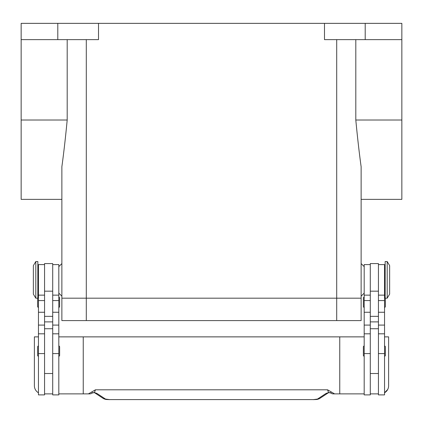 <?xml version="1.0" encoding="UTF-8"?>
<svg xmlns="http://www.w3.org/2000/svg" width="423" height="423" viewBox="0 0 423 423"><rect width="100%" height="100%" fill="white"/><g stroke="black" fill="none" stroke-linecap="round" stroke-linejoin="round"><path stroke-width="0.63" d="M387.193 279.867L387.193 298.189L389.636 294.117L389.636 265.618L387.193 261.546L387.193 279.867M387.193 261.546L385.157 261.546L385.157 298.189L387.193 298.189M378.437 264.597L384.544 264.597L384.544 394.892L378.437 394.892L378.437 263.582L370.294 263.582L370.294 394.892L364.187 394.892L364.187 264.597L370.294 264.597M364.187 356.214A0.814 0.814 0 0 1 363.373 355.399L363.373 346.844A0.814 0.814 0 0 1 364.187 346.03M384.544 346.03A0.814 0.814 0 0 1 385.358 346.844L385.358 355.399A0.814 0.814 0 0 1 384.544 356.214M364.187 307.352A0.814 0.814 0 0 1 363.373 306.538L363.373 297.988A0.814 0.814 0 0 1 364.187 297.173M384.544 297.173A0.814 0.814 0 0 1 385.157 297.448M385.358 298.189L385.358 306.538A0.814 0.814 0 0 1 384.544 307.352M35.807 261.546L35.807 298.189L37.843 298.189L37.843 261.546L35.807 261.546L33.364 265.618L33.364 294.117L35.807 298.189M44.563 264.597L38.456 264.597L38.456 394.892L44.563 394.892L44.563 263.582L52.706 263.582L52.706 394.892L58.813 394.892L58.813 264.597L52.706 264.597M58.813 356.214A0.814 0.814 0 0 0 59.627 355.399L59.627 346.844A0.814 0.814 0 0 0 58.813 346.03M38.456 346.03A0.814 0.814 0 0 0 37.642 346.844L37.642 355.399A0.814 0.814 0 0 0 38.456 356.214M58.813 307.352A0.814 0.814 0 0 0 59.627 306.538L59.627 297.988A0.814 0.814 0 0 0 58.813 297.173M38.456 297.173A0.814 0.814 0 0 0 37.843 297.448M37.642 298.189L37.642 306.538A0.814 0.814 0 0 0 38.456 307.352M387.711 389.461L384.544 392.782A8.143 8.143 0 0 0 388.615 385.728L388.615 336.872L384.544 336.872M38.456 392.782A8.143 8.143 0 0 1 34.385 385.728L34.385 336.872L38.456 336.872M58.813 393.876L83.241 393.876L83.241 336.872L339.759 336.872L339.759 393.876L333.308 393.876A4.071 4.071 0 0 1 330.834 393.036A4.071 1.237 -52.6 0 1 330.834 393.03A4.071 1.237 -52.6 0 1 330.775 392.978A4.071 4.05 -90 0 0 333.308 393.876L337.861 393.876M109.435 399.587L313.565 399.587L109.435 399.587L105.491 399.058L96.936 393.427L94.414 392.586L92.225 392.978A4.071 1.237 52.6 0 1 92.166 393.03A4.071 1.237 52.6 0 1 92.166 393.036A4.071 4.071 0 0 1 89.692 393.876L85.139 393.876M92.166 393.03L93.599 392.56A4.071 3.067 101.6 0 0 93.61 392.565A4.071 3.067 101.6 0 0 94.414 392.586L95.455 389.8L91.95 391.835L92.225 392.978A4.071 4.05 90 0 1 89.692 393.876L83.241 393.876M96.936 393.427A4.071 3.876 123.3 0 1 94.784 392.872L103.254 398.45C106.252 399.941 106.585 399.354 109.435 399.645M317.509 399.058A4.071 3.876 -123.3 0 0 319.74 398.455A4.071 3.876 -123.3 0 0 319.746 398.45L328.222 392.872A4.071 3.876 -123.3 0 1 326.064 393.427L317.509 399.058L313.565 399.587M329.475 392.549A4.071 3.067 -101.6 0 1 329.401 392.565A4.071 3.067 -101.6 0 1 329.39 392.565A4.071 3.067 -101.6 0 1 328.586 392.586L330.775 392.978L331.05 391.835L327.545 389.8L328.586 392.586L326.064 393.427M91.95 391.835L88.407 393.876M327.545 389.8L95.455 389.8M334.593 393.876L331.05 391.835M83.241 336.872L58.813 336.872M339.759 336.872L364.187 336.872M364.187 393.876L339.759 393.876M52.706 393.876L44.563 393.876M370.294 393.876L378.437 393.876M67.194 39.64L67.194 120.016C65.56 137.195 63.788 152.777 61.869 166.757L61.869 298.189L361.131 298.189L61.869 298.189L61.869 296.153L58.813 293.102M324.489 23.355L324.489 39.64L401.85 39.64L401.85 23.355L21.15 23.355L21.15 199.37L61.869 199.37L61.869 263.582L58.813 266.633M21.15 39.64L98.511 39.64L98.511 23.355M364.187 293.102L361.131 296.153L361.131 298.189L361.131 166.757C359.212 152.777 357.44 137.195 355.806 120.016L355.806 39.64M401.85 39.64L401.85 199.37L361.131 199.37L361.131 263.582L364.187 266.633M57.792 23.355L57.792 39.64M365.208 23.355L365.208 39.64M361.131 298.189L361.131 320.586L61.869 320.586L61.869 298.189M38.456 353.58L44.563 353.58M52.706 353.58L58.813 353.58M105.491 399.058A4.071 3.876 123.3 0 1 103.26 398.455A4.071 3.876 123.3 0 1 103.254 398.45M52.706 321.882L44.563 321.882M52.706 316.346L44.563 316.346M52.706 291.172L44.563 291.172M52.706 300.563L58.813 300.563M52.706 312.259L58.813 312.259M52.706 325.086L58.813 325.086M38.456 300.563L44.563 300.563M38.456 312.259L44.563 312.259M38.456 325.086L44.563 325.086M370.294 321.882L378.437 321.882M370.294 316.346L378.437 316.346M370.294 291.172L378.437 291.172M370.294 300.563L364.187 300.563M370.294 312.259L364.187 312.259M370.294 325.086L364.187 325.086M370.294 353.58L364.187 353.58M384.544 300.563L378.437 300.563M384.544 312.259L378.437 312.259M384.544 325.086L378.437 325.086M384.544 353.58L378.437 353.58M21.15 120.016L67.194 120.016M401.85 120.016L355.806 120.016M336.703 39.64L336.703 320.586M86.297 39.64L86.297 320.586M384.544 290.046L385.157 290.046M370.294 373.514L378.437 373.514M38.456 269.689L37.843 269.689M38.456 333.816L44.563 333.816M38.456 295.138L44.563 295.138M52.706 333.816L58.813 333.816M52.706 295.138L58.813 295.138M52.706 328.729L44.563 328.729M319.735 398.45C316.748 399.941 316.415 399.354 313.565 399.645M93.61 392.56L94.683 392.803M329.39 392.56L328.317 392.803M330.834 393.03L329.401 392.56M44.563 373.514L52.706 373.514M37.843 290.046L38.456 290.046M370.294 328.729L378.437 328.729M370.294 295.138L364.187 295.138M370.294 333.816L364.187 333.816M384.544 295.138L378.437 295.138M384.544 333.816L378.437 333.816M384.544 269.689L385.157 269.689"/></g></svg>
